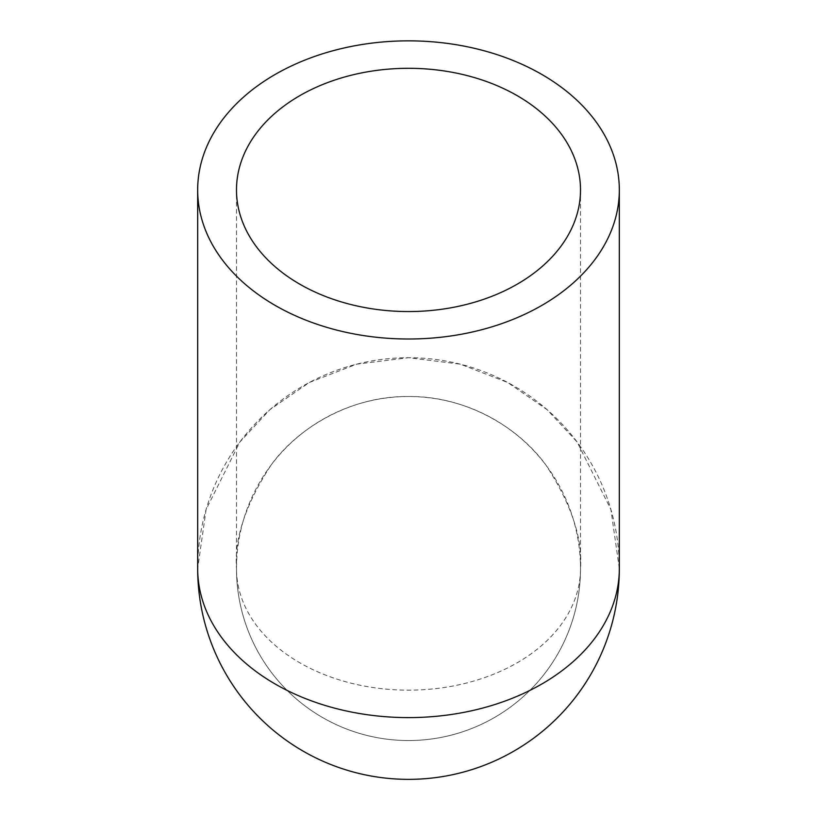 <?xml version="1.0" encoding="UTF-8"?>
<svg xmlns="http://www.w3.org/2000/svg" width="817" height="817" viewBox="0 0 817 817"><rect width="100%" height="100%" fill="white"/><g stroke="black" fill="none" stroke-linecap="round" stroke-linejoin="round"><path stroke-width="0.61" stroke-dasharray="4.08 3.06" d="M619.327 568.53L610.891 509.502L577.159 442.038L547.124 409.685L507.714 382.509L460.4 364.188L408.5 357.703L356.6 364.188L309.286 382.509L269.876 409.685L239.841 442.038L206.109 509.502L197.673 568.53A210.827 210.827 0 0 0 513.913 751.109A210.827 210.827 0 0 0 513.913 385.951A210.827 210.827 0 0 0 197.673 568.53M580.509 189.922L580.509 568.53A172.009 172.009 0 0 1 408.5 740.539A172.009 172.009 0 0 1 236.491 568.53A172.009 172.009 0 0 0 494.499 717.489A172.009 172.009 0 0 0 494.499 419.57A172.009 172.009 0 0 0 236.491 568.53A172.009 121.631 0 0 0 408.5 690.151A172.009 121.631 0 0 0 580.509 568.53C582.797 538.628 571.338 504.232 546.103 465.322C519.714 428.384 466.895 395.837 408.5 396.521C350.105 395.837 297.286 428.384 270.897 465.322C245.662 504.232 234.203 538.628 236.491 568.53L236.491 189.922"/><path stroke-width="1.23" d="M408.5 339.004A210.827 149.072 180 0 1 197.673 189.922A210.827 149.072 180 0 1 408.5 40.85A210.827 149.072 180 0 1 619.327 189.922A210.827 149.072 180 0 1 408.5 339.004M619.327 568.53A210.827 210.827 0 0 1 408.5 779.357A210.827 210.827 0 0 1 197.673 568.53A210.827 149.072 0 0 0 408.5 717.602A210.827 149.072 0 0 0 619.327 568.53L619.327 189.922M408.5 311.553A172.009 121.631 180 0 1 236.491 189.922A172.009 121.631 180 0 1 408.5 68.301A172.009 121.631 180 0 1 580.509 189.922A172.009 121.631 180 0 1 408.5 311.553M197.673 568.53L197.673 189.922"/></g></svg>
